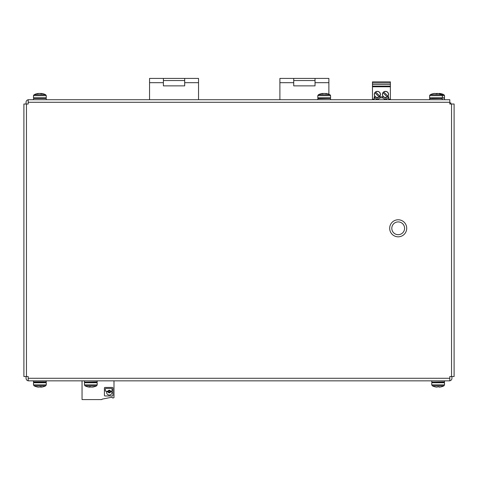 <?xml version="1.0" encoding="UTF-8"?>
<svg xmlns="http://www.w3.org/2000/svg" width="478" height="478" viewBox="0 0 478 478"><rect width="100%" height="100%" fill="white"/><g stroke="black" fill="none" stroke-linecap="round" stroke-linejoin="round"><path stroke-width="0.72" d="M26.069 376.539L26.069 378.283A2.557 2.557 0 0 0 28.196 380.805M449.804 380.805A2.557 2.557 0 0 0 451.931 378.283L451.931 376.539M28.196 102.274L28.196 99.717L449.804 99.717L449.804 102.274L28.196 102.274L28.196 104.013L23.9 104.013L23.9 376.539L28.196 376.539L28.196 380.841L449.804 380.841L449.804 376.539L454.1 376.539L454.1 104.013L449.804 104.013L449.804 102.274M28.196 99.753A2.557 2.557 0 0 0 26.069 102.274L26.069 104.013M374.172 99.717L374.172 96.795L377.363 97.841L379.819 96.795L383.027 96.795L385.483 97.841L387.933 96.795L388.674 97.865L388.351 97.865A4.475 4.475 0 0 1 382.609 97.865A4.475 4.475 0 0 0 384.426 98.779L384.491 98.797M386.469 98.797L386.535 98.779A1.064 1.064 155.9 0 1 386.17 99.717M384.79 99.717A1.064 1.064 155.9 0 1 384.426 98.779M379.819 96.795L380.237 97.865L382.609 97.865L383.027 96.795M378.355 98.797L378.421 98.779A1.064 1.064 156 0 1 378.056 99.717M376.676 99.717A1.064 1.064 156 0 1 376.311 98.779L376.377 98.797M374.913 96.795L374.172 97.865L374.495 97.865A4.475 4.475 0 0 0 376.311 98.779M388.566 94.435A3.089 3.089 0 0 1 383.936 97.106A3.089 3.089 0 0 1 383.936 91.758A3.089 3.089 0 0 1 388.566 94.435M380.452 94.435A3.089 3.089 0 0 1 375.822 97.106A3.089 3.089 0 0 1 375.822 91.758A3.089 3.089 0 0 1 380.452 94.435M388.465 94.435A2.982 2.982 0 0 1 383.374 96.544A2.982 2.982 0 0 1 386.863 91.794A2.982 2.982 0 0 1 388.465 94.435M380.345 94.435A2.982 2.982 0 0 1 375.26 96.544A2.982 2.982 0 0 1 378.749 91.794A2.982 2.982 0 0 1 380.345 94.435M387.933 96.132L383.78 91.985M383.027 92.738L387.18 96.885M374.913 92.738L379.066 96.885M379.819 96.132L375.666 91.985M387.933 96.795L388.674 96.795L388.674 99.119L390.377 99.119L390.377 86.13L372.47 86.13L372.47 99.717M390.377 86.13L390.377 84.427L372.47 84.427L372.47 86.13M390.377 84.427L390.377 81.869L372.47 81.869L372.47 84.427M390.377 81.869L372.47 81.869M374.495 97.865A4.475 4.475 0 0 0 380.237 97.865L382.609 97.865M390.377 99.119L390.377 99.717M388.674 99.119L388.674 99.717M113.728 380.841A1.279 1.279 0 0 1 113.997 381.623L113.997 397.439A0.424 0.424 0 0 1 113.591 397.869L112.402 397.917L111.983 397.194L102.071 399.154A0.424 0.424 0 0 1 101.647 399.578L82.049 399.578L82.049 380.841M104.413 388.04L104.413 395.36A0.598 0.598 0 0 0 105.011 395.957L112.336 395.957A0.598 0.598 0 0 0 112.933 395.36L112.933 388.04A0.598 0.598 0 0 0 112.336 387.437L105.011 387.437A0.598 0.598 0 0 0 104.413 388.04M109.307 390.896A0.651 0.651 0 0 1 109.868 391.864A0.651 0.651 0 0 1 108.745 391.864A0.651 0.651 0 0 1 109.307 390.896M110.878 391.231L111.559 391.231A0.448 0.448 0 0 0 112.007 390.777L112.007 388.859A0.448 0.448 0 0 0 111.559 388.411L105.787 388.411A0.448 0.448 0 0 0 105.339 388.859L105.339 390.777A0.448 0.448 0 0 0 105.787 391.231L107.735 391.231A0.448 0.448 0 0 0 108.142 390.974A1.297 1.297 0 0 1 110.478 390.974A0.448 0.448 0 0 0 110.878 391.231M107.735 391.852L107.054 391.852A0.448 0.448 0 0 0 106.606 392.307L106.606 392.342A2.701 2.701 0 0 0 109.307 395.043A2.701 2.701 0 0 0 112.007 392.342L112.007 392.307A0.448 0.448 0 0 0 111.559 391.852L110.878 391.852A0.448 0.448 0 0 0 110.478 392.109A1.297 1.297 0 0 1 108.142 392.109A0.448 0.448 0 0 0 107.735 391.852M406.712 228.299A8.52 8.52 0 0 1 398.198 236.819A8.52 8.52 0 0 1 389.678 228.299A8.52 8.52 0 0 1 398.198 219.778A8.52 8.52 0 0 1 406.712 228.299A8.52 8.52 0 0 1 398.198 236.819A8.52 8.52 0 0 1 389.678 228.299A8.52 8.52 0 0 1 398.198 219.778A8.52 8.52 0 0 1 406.712 228.299M450.903 104.013L450.903 102.913L449.804 102.913M434.406 382.101L444.516 381.904L444.516 380.841M33.484 382.747L33.484 384.88L46.264 384.88L46.264 382.747L33.484 382.747L34.123 382.113L36.28 382.113L33.484 381.904L46.264 381.904L46.264 380.841M441.72 98.444L429.608 98.653L429.608 99.717M327.783 98.444L317.798 98.653L317.798 99.717M43.707 98.444L43.39 98.444M87.211 382.113L97.195 381.904L97.195 380.841M434.705 93.467L434.699 93.431A12.745 11.944 60.1 0 0 432.781 93.748A12.781 12.781 0 0 0 430.188 94.728L443.937 94.728A12.781 12.781 0 0 0 441.355 93.748A12.745 12.099 -56.4 0 0 439.39 93.431L439.39 93.431M435.536 93.61A12.745 12.099 56.4 0 1 436.868 93.431L436.868 93.443M438.679 93.628A12.745 3.328 -79.6 0 1 439.097 93.431A12.745 12.548 -3.5 0 1 441.128 93.748L441.331 93.748M43.098 386.81A12.745 11.586 -114.6 0 1 43.038 386.822A12.781 12.781 0 0 0 45.679 385.824L34.063 385.824A12.781 12.781 0 0 0 36.71 386.822A12.745 11.586 114.6 0 0 38.503 387.12L38.509 387.066M43.038 386.822A12.745 11.586 -114.6 0 1 41.245 387.12A12.745 1.446 -100.1 0 0 41.425 386.81L39.901 386.81A12.745 4.822 100.8 0 1 39.071 387.12A12.745 12.464 -146.9 0 1 37.039 386.81L36.645 386.81A12.745 11.586 114.6 0 0 36.71 386.822M39.871 386.822A12.745 4.822 -100.8 0 0 40.678 387.12A12.745 12.464 146.9 0 0 41.233 387.066M40.642 386.81L40.678 387.12M41.245 387.12L41.186 386.81M34.123 382.113L43.468 382.113M43.707 382.113L36.041 382.113M38.354 93.592L38.318 93.431A12.745 9.542 74.8 0 0 37.935 93.485A12.781 12.781 0 0 0 34.063 94.728L45.679 94.728A12.781 12.781 0 0 0 41.807 93.479M37.935 93.485A12.745 9.542 74.8 0 0 36.812 93.748L37.654 93.748A12.745 11.418 -67 0 1 39.531 93.431A12.745 8.15 76.9 0 1 40.893 93.748L42.219 93.748A12.745 5.204 -79 0 0 41.425 93.431A12.745 9.542 -74.8 0 1 41.813 93.485M41.389 93.592A12.745 11.418 67 0 0 40.218 93.431A12.745 8.15 -76.9 0 0 39.871 93.485M46.264 97.805L45.625 98.444L34.123 98.444L33.484 97.805L46.264 97.805L46.264 95.678L33.484 95.678L33.484 97.805M41.425 93.431L41.359 93.748M432.333 385.824L432.321 385.824A12.781 12.781 0 0 0 434.896 386.81L435.052 386.81A12.745 12.512 156.9 0 0 437.077 387.12A12.745 2.545 100.2 0 0 437.543 386.81L439.115 386.81A12.745 0.944 -100 0 0 439.324 387.12A12.745 12.291 -131 0 0 441.302 386.81L441.355 386.81A12.781 12.781 0 0 0 443.937 385.824L432.333 385.824L431.736 384.88L444.516 384.88L443.937 385.824M434.95 386.81A12.745 12.291 131 0 0 436.934 387.12A12.745 0.944 100 0 0 436.946 387.114M438.708 386.81A12.745 2.545 -100.2 0 0 439.174 387.12A12.745 12.512 -156.9 0 0 439.312 387.114M431.736 382.747L432.375 382.113L443.877 382.113L444.516 382.747L431.736 382.747L431.736 384.88M325.865 93.443A12.745 8.228 -76.9 0 1 327.066 93.748L326.032 93.748A12.745 10.522 72.1 0 0 324.299 93.431A12.745 9.476 -74.9 0 0 322.728 93.748L321.539 93.748A12.745 6.841 78.1 0 1 322.602 93.431A12.745 8.228 76.9 0 0 322.507 93.443A12.781 12.781 0 0 0 318.378 94.728L329.999 94.728A12.781 12.781 0 0 0 325.865 93.443A12.745 8.228 -76.9 0 0 325.775 93.431L325.721 93.67M324.186 93.443A12.745 9.476 74.9 0 0 324.078 93.431A12.745 10.522 -72.1 0 0 322.656 93.67M322.602 93.431L322.674 93.748M330.579 97.805L330.579 95.678L317.798 95.678L317.798 97.805L330.579 97.805L329.94 98.444L319.848 98.444M317.798 98.653L320.356 98.444M437.292 93.467A12.745 12.542 10.5 0 0 436.91 93.431A12.745 3.848 -79.5 0 0 436.235 93.748L437.31 93.748A12.745 0.406 -80 0 0 437.298 93.431A12.745 11.944 -60.1 0 1 439.216 93.748L439.216 93.748A12.781 12.781 0 0 1 441.803 94.728L442.389 95.678L429.608 95.678L429.608 97.805L444.516 97.805L444.516 95.678L442.389 95.678L442.389 97.805L441.75 98.444L429.608 98.653M432.781 93.748L433.05 93.748A12.745 12.542 -10.5 0 1 435.082 93.431A12.745 3.848 79.5 0 1 435.757 93.748M436.874 93.748L436.91 93.431M432.166 98.444L439.832 98.444M437.298 93.431L437.239 93.748M92.2 387.055L92.212 387.12A12.745 11.353 -112.5 0 0 93.682 386.893A12.781 12.781 0 0 0 96.61 385.824L84.994 385.824A12.781 12.781 0 0 0 87.928 386.893A12.745 11.353 112.5 0 1 87.582 386.81M93.682 386.893A12.745 11.353 -112.5 0 0 94.029 386.81L93.563 386.81A12.745 12.386 137.7 0 1 91.543 387.12A12.745 5.348 -101 0 1 90.629 386.81L89.129 386.81A12.745 2.014 100.1 0 0 89.398 387.12A12.745 11.353 112.5 0 1 87.928 386.893M89.41 387.055A12.745 12.386 -137.7 0 0 90.061 387.12A12.745 5.348 101 0 0 90.802 386.893M84.415 382.747L85.054 382.113L96.556 382.113L97.195 382.747L84.415 382.747L84.415 384.88L97.195 384.88L96.616 385.824M89.398 387.12L89.458 386.81M90.061 387.12L90.097 386.81M198.537 99.717L198.537 78.422L184.693 78.422L184.693 85.873L163.398 85.873L163.398 78.422L184.693 78.422M149.554 99.717L149.554 82.682L163.398 82.682M149.554 82.682L149.554 78.422L163.398 78.422M163.398 80.549L184.693 80.549M328.876 94.226L328.876 78.422L315.032 78.422L315.032 85.873L293.731 85.873L293.731 78.422L315.032 78.422M279.893 99.717L279.893 82.682L293.731 82.682M279.893 82.682L279.893 78.422L293.731 78.422M293.731 80.549L315.032 80.549M26.457 104.013L26.457 376.539M28.196 378.283L449.804 378.283M451.543 376.539L451.543 104.013M374.172 99.119L372.47 99.119M390.377 86.769L372.47 86.769M390.377 82.933L372.47 82.933M391.805 228.299A6.387 6.387 0 0 0 401.389 233.832A6.387 6.387 0 0 0 401.389 222.766A6.387 6.387 0 0 0 391.805 228.299M184.693 82.682L198.537 82.682M315.032 82.682L328.876 82.682M431.736 381.904L431.736 380.841M441.72 382.113L444.516 381.904M33.484 381.904L33.484 380.841M43.594 382.101L46.264 381.904M444.516 98.653L444.516 99.717M439.593 98.444L442.389 98.653L442.389 99.717M330.579 98.653L330.579 99.717M33.484 98.653L33.484 99.717M46.264 98.653L46.264 99.717M84.415 381.904L84.415 380.841M94.399 382.113L97.195 381.904M444.516 95.678L443.937 94.728M444.516 97.805L443.877 98.444M33.484 384.88L34.063 385.824M45.679 385.824L46.264 384.88M46.264 382.747L45.625 382.113M46.264 95.678L45.679 94.728M34.063 94.728L33.484 95.678M444.516 382.747L444.516 384.88M330.579 95.678L329.999 94.728M318.378 94.728L317.798 95.678M317.798 97.805L318.438 98.444M430.188 94.728L429.608 95.678M429.608 97.805L430.248 98.444M97.195 382.747L97.195 384.88M84.994 385.824L84.415 384.88"/></g></svg>
